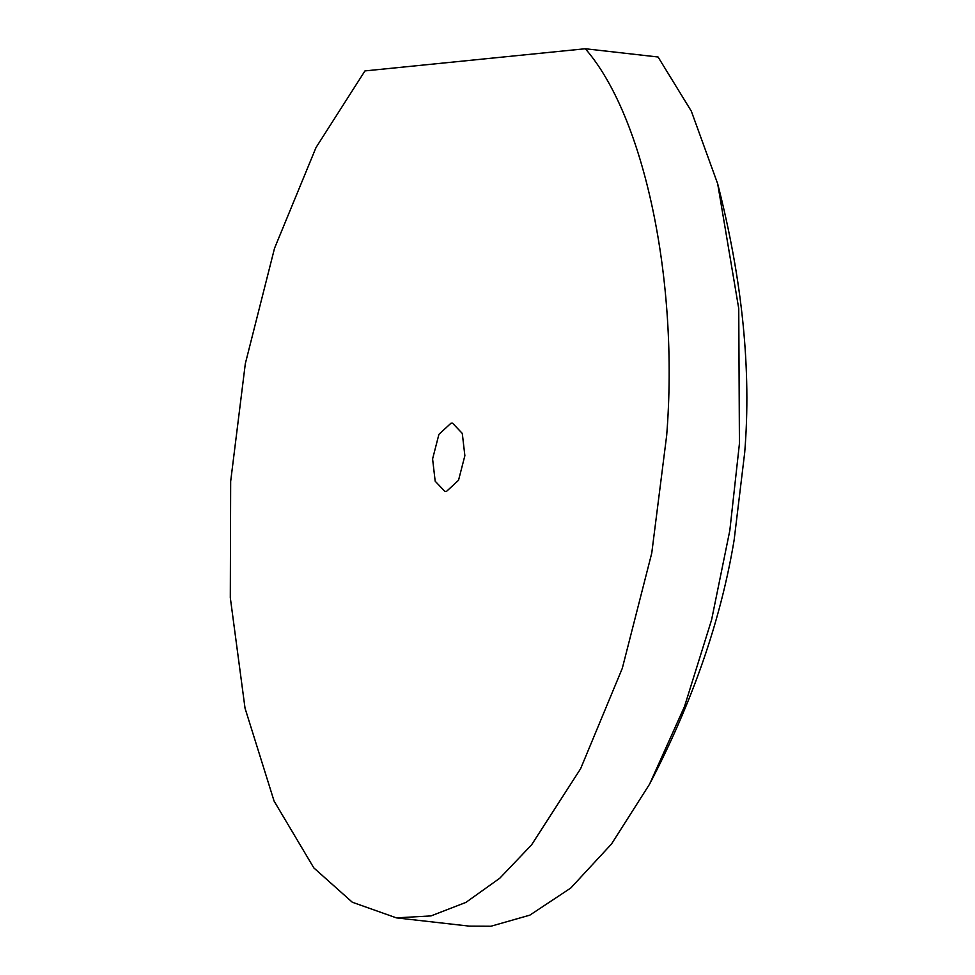 <?xml version="1.0" encoding="UTF-8"?>
<svg xmlns="http://www.w3.org/2000/svg" width="975" height="975" viewBox="0 0 975 975"><rect width="100%" height="100%" fill="white"/><g stroke="black" fill="none" stroke-linecap="round" stroke-linejoin="round"><path stroke-width="1.46" d="M396.508 917.877L469.268 926.128L490.9 926.25L529.839 915.147L570.753 888.042L611.496 844.021L649.606 784.107L684.499 706.522L711.579 619.893L729.836 530.4L739.428 443.649L738.745 308.6L717.685 183.8L691.324 111.162L658.076 57.001L585.317 48.75C644.39 116.427 679.014 281.007 666.681 435.398L651.751 553.142L622.294 668.338L580.625 768.702L531.533 844.923L499.785 878.219L465.904 902.411L430.999 915.915L396.398 917.865L352.316 902.241L313.828 867.908L274.085 801.084L245.03 708.191L230.307 597.663L230.661 481.443L245.322 363.651L274.536 248.259L316.01 147.554L364.967 70.907L585.317 48.75M450.998 423.211L438.921 434.338L432.595 458.933L435.179 481.211L444.868 491.412L446.465 491.424L458.53 480.285L464.868 455.691L462.284 433.412L452.595 423.211L450.998 423.211M717.685 183.8C742.45 280.556 751.457 370.171 744.693 452.644L734.126 540.077C720.854 620.185 692.689 701.537 649.606 784.107"/></g></svg>
